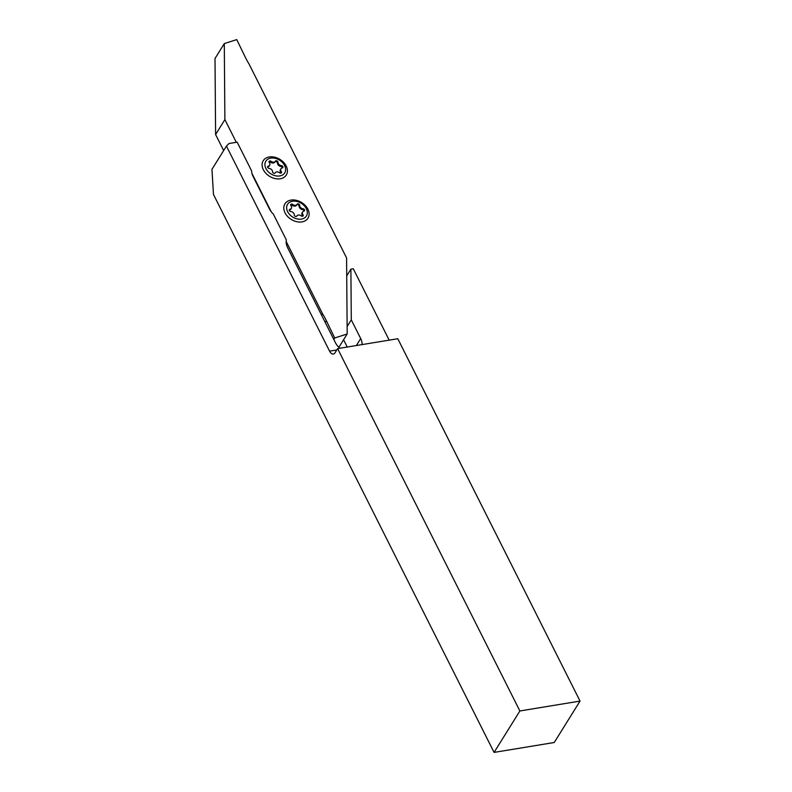 <?xml version="1.0" encoding="UTF-8"?>
<svg xmlns="http://www.w3.org/2000/svg" width="792" height="792" viewBox="0 0 792 792"><rect width="100%" height="100%" fill="white"/><g stroke="black" fill="none" stroke-linecap="round" stroke-linejoin="round"><path stroke-width="1.19" d="M289.733 211.019A1.435 1.049 31.9 0 0 290.822 211.553A3.217 2.356 -148.1 0 1 294.268 214.969A1.435 1.049 31.9 0 0 296.842 216.048A3.217 2.356 -148.1 0 1 296.901 215.939A3.217 2.356 -148.1 0 1 301.237 215.889A1.435 1.049 31.9 0 0 302.99 214.662A3.217 2.356 -148.1 0 1 302.613 211.959A3.217 2.356 -148.1 0 1 303.94 211.088A1.435 1.049 31.9 0 0 303.118 208.791A3.217 2.356 -148.1 0 1 300.673 207.583A3.217 2.356 -148.1 0 1 299.683 205.366A1.435 1.049 31.9 0 0 297.109 204.296A3.217 2.356 -148.1 0 1 297.05 204.395A3.217 2.356 -148.1 0 1 292.713 204.455A1.435 1.049 31.9 0 0 290.951 205.682A3.217 2.356 -148.1 0 1 291.337 208.385A3.217 2.356 -148.1 0 1 290.001 209.256A1.435 1.049 31.9 0 0 289.733 211.019M304.138 211.028A1.435 1.049 31.9 0 0 302.603 209.613A3.217 2.356 -148.1 0 1 300.158 208.415A3.217 2.356 -148.1 0 1 299.168 206.197A1.435 1.049 31.9 0 0 296.673 204.999M303.88 205.346A11.098 8.118 -148.1 0 1 304.682 217.82A11.098 8.118 -148.1 0 1 290.07 214.988A11.098 8.118 -148.1 0 1 289.268 202.514A11.098 8.118 -148.1 0 1 303.88 205.346M288.011 216.899A13.573 9.93 31.9 0 0 305.88 220.364A13.573 9.93 31.9 0 0 304.91 205.098A13.573 9.93 31.9 0 0 287.031 201.633A13.573 9.93 31.9 0 0 288.011 216.899M274.973 161.865A1.435 1.049 -148.1 0 1 277.467 163.063A3.217 2.356 31.9 0 0 278.467 165.271A3.217 2.356 31.9 0 0 280.913 166.478A1.435 1.049 -148.1 0 1 282.437 167.894M278.982 164.449A3.217 2.356 -148.1 0 1 277.982 162.231A1.435 1.049 31.9 0 0 275.408 161.162A3.217 2.356 -148.1 0 1 275.349 161.261A3.217 2.356 -148.1 0 1 271.012 161.311A1.435 1.049 31.9 0 0 269.26 162.538A3.217 2.356 -148.1 0 1 269.636 165.251A3.217 2.356 -148.1 0 1 268.31 166.112A1.435 1.049 31.9 0 0 269.132 168.419A3.217 2.356 -148.1 0 1 272.567 171.834A1.435 1.049 31.9 0 0 275.141 172.904A3.217 2.356 -148.1 0 1 275.2 172.805A3.217 2.356 -148.1 0 1 279.536 172.755A1.435 1.049 31.9 0 0 281.299 171.527A3.217 2.356 -148.1 0 1 280.913 168.815A3.217 2.356 -148.1 0 1 282.249 167.953A1.435 1.049 31.9 0 0 281.427 165.647A3.217 2.356 -148.1 0 1 278.982 164.449M282.18 162.212A11.098 8.118 -148.1 0 1 282.982 174.685A11.098 8.118 -148.1 0 1 268.369 171.854A11.098 8.118 -148.1 0 1 267.567 159.38A11.098 8.118 -148.1 0 1 282.18 162.212M283.209 161.964A13.573 9.93 -148.1 0 1 284.189 177.23A13.573 9.93 -148.1 0 1 266.31 173.755A13.573 9.93 -148.1 0 1 265.33 158.499A13.573 9.93 -148.1 0 1 283.209 161.964M356.36 345.54L360.697 338.56A15.028 10.989 -148.1 0 1 362.063 344.599M223.661 150.539L215.602 134.521L224.888 119.612L224.294 43.59L236.768 39.6L245.124 56.905A71.567 52.351 -148.1 0 0 248.945 63.825L346.589 257.964L347.183 333.977L334.719 337.976L326.353 320.661A71.567 52.351 -148.1 0 0 322.532 313.751L286.169 241.441M224.888 119.612L236.303 142.303M251.955 173.418L271.28 211.84M494.079 752.4L519.879 710.968L580.041 701.078L554.242 742.51L494.079 752.4L213.474 194.476L211.959 169.33L226.443 146.084L229.046 143.5L237.164 142.164L251.628 170.923A15.028 10.989 31.9 0 0 253.014 176.26L269.537 209.108A15.028 10.989 31.9 0 0 273.329 214.058L286.377 239.996A15.028 10.989 31.9 0 0 287.536 247.48L335.432 342.718A15.028 10.989 -148.1 0 0 339.887 348.242M389.179 340.144L353.291 268.785L350.886 269.181L351.282 319.839L360.697 338.56M580.041 701.078L397.792 338.728L337.63 348.619L519.879 710.968M226.443 146.084L329.581 351.153A7.158 3.752 80.7 0 0 333.313 354.073A7.158 3.752 80.7 0 0 335.046 352.757L337.63 348.619M346.728 275.863L350.886 269.181M347.124 326.512L351.282 319.839M347.243 347.035L343.579 339.758M215.602 134.521L215.008 58.509L224.294 43.59M321.611 315.236L322.532 313.751M338.867 347.332L347.183 333.977M333.788 339.461L334.719 337.976M267.597 167.003A1.435 1.049 -148.1 0 1 267.795 166.944A3.217 2.356 31.9 0 0 269.122 166.072L269.636 165.251M280.913 168.815L280.398 169.646A3.217 2.356 31.9 0 0 280.774 172.349A1.435 1.049 -148.1 0 1 281.061 173.052M268.973 161.835A1.435 1.049 -148.1 0 1 270.498 162.142A3.217 2.356 31.9 0 0 274.834 162.093A3.217 2.356 31.9 0 0 274.893 161.984L275.279 161.36M296.98 204.494L296.584 205.128A3.217 2.356 -148.1 0 1 296.525 205.227A3.217 2.356 -148.1 0 1 292.198 205.276A1.435 1.049 31.9 0 0 290.674 204.98M302.762 216.196A1.435 1.049 31.9 0 0 302.475 215.493A3.217 2.356 -148.1 0 1 302.099 212.781L302.613 211.959M291.337 208.385L290.822 209.217A3.217 2.356 -148.1 0 1 289.486 210.078A1.435 1.049 31.9 0 0 289.298 210.137M299.168 206.197L299.683 205.366M277.467 163.063L277.982 162.231M329.581 351.153L336.788 349.965M325.245 322.453L326.353 320.661M267.795 166.944L268.31 166.112M280.774 172.349L281.299 171.527M280.913 166.478L281.427 165.647M270.498 162.142L271.012 161.311M292.198 205.276L292.713 204.455M302.603 209.613L303.118 208.791M302.475 215.493L302.99 214.662M289.486 210.078L290.001 209.256M274.834 162.093L275.349 161.261M296.525 205.227L297.05 204.395"/></g></svg>
